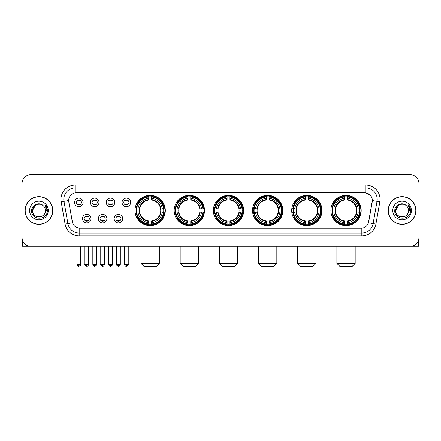<?xml version="1.0" encoding="UTF-8"?>
<svg xmlns="http://www.w3.org/2000/svg" width="441" height="441" viewBox="0 0 441 441"><rect width="100%" height="100%" fill="white"/><g stroke="black" fill="none" stroke-linecap="round" stroke-linejoin="round"><path stroke-width="0.66" d="M291.699 210.489A15.154 15.154 0 0 0 306.859 225.649A15.154 15.154 0 0 0 322.013 210.489A15.154 15.154 0 0 0 306.859 195.335A15.154 15.154 0 0 0 291.699 210.489M174.178 210.489A15.154 15.154 0 0 0 189.332 225.649A15.154 15.154 0 0 0 204.486 210.489A15.154 15.154 0 0 0 189.332 195.335A15.154 15.154 0 0 0 174.178 210.489M213.35 210.489A15.154 15.154 0 0 0 228.504 225.649A15.154 15.154 0 0 0 243.664 210.489A15.154 15.154 0 0 0 228.504 195.335A15.154 15.154 0 0 0 213.35 210.489M252.528 210.489A15.154 15.154 0 0 0 267.681 225.649A15.154 15.154 0 0 0 282.835 210.489A15.154 15.154 0 0 0 267.681 195.335A15.154 15.154 0 0 0 252.528 210.489M330.877 210.489A15.154 15.154 0 0 0 346.031 225.649A15.154 15.154 0 0 0 361.19 210.489A15.154 15.154 0 0 0 346.031 195.335A15.154 15.154 0 0 0 330.877 210.489M135.001 210.489A15.154 15.154 0 0 0 150.155 225.649A15.154 15.154 0 0 0 165.309 210.489A15.154 15.154 0 0 0 150.155 195.335A15.154 15.154 0 0 0 135.001 210.489M106.893 218.642A4.289 4.289 0 0 1 102.604 222.931A4.289 4.289 0 0 1 98.315 218.642A4.289 4.289 0 0 1 102.604 214.354A4.289 4.289 0 0 1 106.893 218.642M100.03 218.642A2.574 2.574 0 0 0 102.604 221.217A2.574 2.574 0 0 0 105.179 218.642A2.574 2.574 0 0 0 102.604 216.068A2.574 2.574 0 0 0 100.03 218.642M122.736 218.642A4.289 4.289 0 0 1 118.442 222.931A4.289 4.289 0 0 1 114.153 218.642A4.289 4.289 0 0 1 118.442 214.354A4.289 4.289 0 0 1 122.736 218.642M115.873 218.642A2.574 2.574 0 0 0 118.442 221.217A2.574 2.574 0 0 0 121.016 218.642A2.574 2.574 0 0 0 118.442 216.068A2.574 2.574 0 0 0 115.873 218.642M91.05 218.642A4.289 4.289 0 0 1 86.761 222.931A4.289 4.289 0 0 1 82.473 218.642A4.289 4.289 0 0 1 86.761 214.354A4.289 4.289 0 0 1 91.05 218.642M84.187 218.642A2.574 2.574 0 0 0 86.761 221.217A2.574 2.574 0 0 0 89.336 218.642A2.574 2.574 0 0 0 86.761 216.068A2.574 2.574 0 0 0 84.187 218.642M98.971 202.397A4.289 4.289 0 0 1 94.683 206.691A4.289 4.289 0 0 1 90.394 202.397A4.289 4.289 0 0 1 94.683 198.108A4.289 4.289 0 0 1 98.971 202.397M92.108 202.397A2.574 2.574 0 0 0 94.683 204.971A2.574 2.574 0 0 0 97.257 202.397A2.574 2.574 0 0 0 94.683 199.828A2.574 2.574 0 0 0 92.108 202.397M114.814 202.397A4.289 4.289 0 0 1 110.526 206.691A4.289 4.289 0 0 1 106.231 202.397A4.289 4.289 0 0 1 110.526 198.108A4.289 4.289 0 0 1 114.814 202.397M107.951 202.397A2.574 2.574 0 0 0 110.526 204.971A2.574 2.574 0 0 0 113.094 202.397A2.574 2.574 0 0 0 110.526 199.828A2.574 2.574 0 0 0 107.951 202.397M130.652 202.397A4.289 4.289 0 0 1 126.363 206.691A4.289 4.289 0 0 1 122.074 202.397A4.289 4.289 0 0 1 126.363 198.108A4.289 4.289 0 0 1 130.652 202.397M123.789 202.397A2.574 2.574 0 0 0 126.363 204.971A2.574 2.574 0 0 0 128.937 202.397A2.574 2.574 0 0 0 126.363 199.828A2.574 2.574 0 0 0 123.789 202.397M83.129 202.397A4.289 4.289 0 0 1 78.84 206.691A4.289 4.289 0 0 1 74.551 202.397A4.289 4.289 0 0 1 78.84 198.108A4.289 4.289 0 0 1 83.129 202.397M76.265 202.397A2.574 2.574 0 0 0 78.84 204.971A2.574 2.574 0 0 0 81.414 202.397A2.574 2.574 0 0 0 78.84 199.828A2.574 2.574 0 0 0 76.265 202.397M65.092 224.127L61.156 201.824A14.299 14.299 0 0 1 75.235 185.044L365.765 185.044A14.299 14.299 0 0 1 379.844 201.824L375.908 224.127A14.299 14.299 0 0 1 361.829 235.941L79.171 235.941A14.299 14.299 0 0 1 65.092 224.127L67.903 223.631L63.973 201.328A11.438 11.438 0 0 1 75.235 187.899L365.765 187.899A11.438 11.438 0 0 1 377.027 201.328L373.097 223.631A11.438 11.438 0 0 1 361.829 233.08L79.171 233.08A11.438 11.438 0 0 1 67.903 223.631L72.544 222.81L68.779 201.824A7.723 7.723 0 0 1 76.381 192.761L364.619 192.761A7.723 7.723 0 0 1 372.221 201.824L368.693 221.84A7.723 7.723 0 0 1 361.091 228.223L79.909 228.223A7.723 7.723 0 0 1 72.307 221.84L68.779 201.824L68.746 199.338M136.363 211.923A13.869 13.869 0 0 1 136.363 209.062M332.238 211.923A13.869 13.869 0 0 1 332.238 209.062M253.889 211.923A13.869 13.869 0 0 1 253.889 209.062M214.712 211.923A13.869 13.869 0 0 1 214.712 209.062M175.535 211.923A13.869 13.869 0 0 1 175.535 209.062M293.061 211.923A13.869 13.869 0 0 1 293.061 209.062M25.054 210.489A13.869 13.869 0 0 0 38.924 224.359A13.869 13.869 0 0 0 52.788 210.489A13.869 13.869 0 0 0 38.924 196.625A13.869 13.869 0 0 0 25.054 210.489M388.212 210.489A13.869 13.869 0 0 0 402.076 224.359A13.869 13.869 0 0 0 415.946 210.489A13.869 13.869 0 0 0 402.076 196.625A13.869 13.869 0 0 0 388.212 210.489M75.235 185.044L75.235 192.849L364.619 192.761L365.765 192.849L370.076 195.021M361.091 228.223L79.909 228.223M79.171 235.941L79.171 228.184L75.047 226.498M379.844 201.824L372.342 200.501L368.455 222.81L375.908 224.127M418.95 183.324A8.577 8.577 0 0 0 410.373 174.746L30.627 174.746A8.577 8.577 0 0 0 22.05 183.324L22.05 237.655A8.577 8.577 0 0 0 30.627 246.238L410.373 246.238A8.577 8.577 0 0 0 418.95 237.655L418.95 183.324L418.95 237.655M22.05 183.324L22.05 237.655M410.373 174.746L30.627 174.746M30.627 246.238L410.373 246.238M52.644 210.489A13.726 13.726 0 0 0 38.924 196.769A13.726 13.726 0 0 0 25.198 210.489A13.726 13.726 0 0 0 38.924 224.215A13.726 13.726 0 0 0 52.644 210.489M42.154 204.894L43.157 205.611A6.461 6.461 0 0 1 45.384 210.489C45.781 218.83 32.061 218.83 32.458 210.489L35.688 204.894L42.154 204.894L43.157 205.611C39.188 201.454 31.554 204.878 31.625 210.489C30.898 220.467 47.071 220.732 47.336 210.974L47.347 210.489C47.325 208.373 46.619 206.509 45.236 204.905L46.349 210.489L43.874 214.646A6.461 6.461 0 0 0 45.384 210.489C45.781 218.83 32.061 218.83 32.458 210.489C33.086 205.848 35.749 203.753 40.445 204.211M43.874 214.646C40.445 219.282 32.121 216.316 32.458 210.489M29.597 210.489A9.322 9.322 0 0 0 38.924 219.816A9.322 9.322 0 0 0 48.245 210.489A9.322 9.322 0 0 0 38.924 201.168A9.322 9.322 0 0 0 29.597 210.489M45.296 204.977L47.347 210.737M22.337 239.854L22.337 246.238L55.505 246.238M415.802 210.489A13.726 13.726 0 0 0 402.076 196.769A13.726 13.726 0 0 0 388.356 210.489A13.726 13.726 0 0 0 402.076 224.215A13.726 13.726 0 0 0 415.802 210.489M406.31 205.611A6.461 6.461 0 0 1 408.542 210.489C408.939 218.83 395.219 218.83 395.616 210.489L398.846 204.894L405.312 204.894L406.31 205.611C402.346 201.454 394.712 204.878 394.783 210.489C394.056 220.467 410.229 220.732 410.494 210.974L410.505 210.489C410.483 208.373 409.777 206.509 408.394 204.905L409.507 210.489L407.032 214.646A6.461 6.461 0 0 0 408.542 210.489C408.939 218.83 395.219 218.83 395.616 210.489C396.244 205.848 398.907 203.753 403.603 204.211M407.032 214.646C403.603 219.282 395.279 216.316 395.616 210.489M392.755 210.489A9.322 9.322 0 0 0 402.076 219.816A9.322 9.322 0 0 0 411.403 210.489A9.322 9.322 0 0 0 402.076 201.168A9.322 9.322 0 0 0 392.755 210.489M408.454 204.977L410.505 210.737M156.445 266.254L143.865 266.254L141.004 263.393L159.306 263.393L156.445 266.254M151.588 224.028L151.588 224.601A14.184 14.184 0 0 0 164.267 211.923L163.694 211.923A13.61 13.61 0 0 1 151.588 224.028L151.588 222.705A12.298 12.298 0 0 0 162.371 211.923L160.64 211.923A10.578 10.578 0 0 0 151.588 200.01L151.588 196.956A13.61 13.61 0 0 1 163.694 209.062L164.267 209.062A14.184 14.184 0 0 0 151.588 196.383L151.588 196.956M136.622 211.923L136.043 211.923A14.184 14.184 0 0 0 148.727 224.601L148.727 224.028A13.61 13.61 0 0 1 136.622 211.923L137.945 211.923A12.298 12.298 0 0 0 148.727 222.705L148.727 220.974A10.578 10.578 0 0 0 160.64 211.923L161.064 211.923A10.997 10.997 0 0 1 151.588 221.399L151.588 222.705M148.727 196.956L148.727 196.383A14.184 14.184 0 0 0 136.043 209.062L136.622 209.062A13.61 13.61 0 0 1 148.727 196.956L148.727 198.279A12.298 12.298 0 0 0 137.945 209.062L139.67 209.062A10.578 10.578 0 0 0 148.727 220.974L148.727 221.399A10.997 10.997 0 0 1 139.251 211.923L137.945 211.923M136.649 211.923A13.583 13.583 0 0 1 136.649 209.062M151.588 196.984A13.583 13.583 0 0 0 148.727 196.984M163.661 209.062A13.583 13.583 0 0 1 163.661 211.923M163.694 209.062L162.371 209.062A12.298 12.298 0 0 0 151.588 198.279M162.371 211.923L163.694 211.923M148.727 222.705L148.727 224.028M160.64 209.062L162.371 209.062M151.588 220.991L151.588 221.399M148.727 220.974A10.578 10.578 0 0 1 139.67 211.923L139.251 211.923M151.588 224A13.583 13.583 0 0 1 148.727 224M137.945 209.062L136.622 209.062M148.727 199.988L148.727 198.279M151.588 200.01A10.578 10.578 0 0 0 139.67 209.062L139.251 209.062A10.997 10.997 0 0 1 148.727 199.586M151.588 199.994L151.588 199.586A10.997 10.997 0 0 1 161.064 209.062M138.259 202.772L137.449 202.772A14.867 14.867 0 0 1 165.028 210.489A14.867 14.867 0 0 1 137.449 218.212L138.259 218.212M195.622 266.254L183.043 266.254L180.182 263.393L198.483 263.393L195.622 266.254M190.76 224.028L190.76 224.601A14.184 14.184 0 0 0 203.444 211.923L202.866 211.923A13.61 13.61 0 0 1 190.76 224.028L190.76 222.705A12.298 12.298 0 0 0 201.543 211.923L199.817 211.923A10.578 10.578 0 0 0 190.76 200.01L190.76 196.956A13.61 13.61 0 0 1 202.866 209.062L203.444 209.062A14.184 14.184 0 0 0 190.76 196.383L190.76 196.956M175.794 211.923L175.22 211.923A14.184 14.184 0 0 0 187.899 224.601L187.899 224.028A13.61 13.61 0 0 1 175.794 211.923L177.117 211.923A12.298 12.298 0 0 0 187.899 222.705L187.899 220.974A10.578 10.578 0 0 0 199.817 211.923L200.236 211.923A10.997 10.997 0 0 1 190.76 221.399L190.76 222.705M187.899 196.956L187.899 196.383A14.184 14.184 0 0 0 175.22 209.062L175.794 209.062A13.61 13.61 0 0 1 187.899 196.956L187.899 198.279A12.298 12.298 0 0 0 177.117 209.062L178.848 209.062A10.578 10.578 0 0 0 187.899 220.974L187.899 221.399A10.997 10.997 0 0 1 178.423 211.923L177.117 211.923M175.827 211.923A13.583 13.583 0 0 1 175.827 209.062M190.76 196.984A13.583 13.583 0 0 0 187.899 196.984M202.838 209.062A13.583 13.583 0 0 1 202.838 211.923M202.866 209.062L201.543 209.062A12.298 12.298 0 0 0 190.76 198.279M201.543 211.923L202.866 211.923M187.899 222.705L187.899 224.028M199.817 209.062L201.543 209.062M190.76 220.991L190.76 221.399M187.899 220.974A10.578 10.578 0 0 1 178.848 211.923L178.423 211.923M190.76 224A13.583 13.583 0 0 1 187.899 224M177.117 209.062L175.794 209.062M187.899 199.988L187.899 198.279M190.76 200.01A10.578 10.578 0 0 0 178.848 209.062L178.423 209.062A10.997 10.997 0 0 1 187.899 199.586M190.76 199.994L190.76 199.586A10.997 10.997 0 0 1 200.236 209.062M177.436 202.772L176.626 202.772A14.867 14.867 0 0 1 204.2 210.489A14.867 14.867 0 0 1 176.626 218.212L177.436 218.212M234.799 266.254L222.214 266.254L219.359 263.393L237.655 263.393L234.799 266.254M229.937 224.028L229.937 224.601A14.184 14.184 0 0 0 242.616 211.923L242.043 211.923A13.61 13.61 0 0 1 229.937 224.028L229.937 222.705A12.298 12.298 0 0 0 240.72 211.923L238.989 211.923A10.578 10.578 0 0 0 229.937 200.01L229.937 196.956A13.61 13.61 0 0 1 242.043 209.062L242.616 209.062A14.184 14.184 0 0 0 229.937 196.383L229.937 196.956M214.971 211.923L214.398 211.923A14.184 14.184 0 0 0 227.076 224.601L227.076 224.028A13.61 13.61 0 0 1 214.971 211.923L216.294 211.923A12.298 12.298 0 0 0 227.076 222.705L227.076 220.974A10.578 10.578 0 0 0 238.989 211.923L239.413 211.923A10.997 10.997 0 0 1 229.937 221.399L229.937 222.705M227.076 196.956L227.076 196.383A14.184 14.184 0 0 0 214.398 209.062L214.971 209.062A13.61 13.61 0 0 1 227.076 196.956L227.076 198.279A12.298 12.298 0 0 0 216.294 209.062L218.025 209.062A10.578 10.578 0 0 0 227.076 220.974L227.076 221.399A10.997 10.997 0 0 1 217.6 211.923L216.294 211.923M214.999 211.923A13.583 13.583 0 0 1 214.999 209.062M229.937 196.984A13.583 13.583 0 0 0 227.076 196.984M242.015 209.062A13.583 13.583 0 0 1 242.015 211.923M242.043 209.062L240.72 209.062A12.298 12.298 0 0 0 229.937 198.279M240.72 211.923L242.043 211.923M227.076 222.705L227.076 224.028M238.989 209.062L240.72 209.062M229.937 220.991L229.937 221.399M227.076 220.974A10.578 10.578 0 0 1 218.025 211.923L217.6 211.923M229.937 224A13.583 13.583 0 0 1 227.076 224M216.294 209.062L214.971 209.062M227.076 199.988L227.076 198.279M229.937 200.01A10.578 10.578 0 0 0 218.025 209.062L217.6 209.062A10.997 10.997 0 0 1 227.076 199.586M229.937 199.994L229.937 199.586A10.997 10.997 0 0 1 239.413 209.062M216.608 202.772L215.798 202.772A14.867 14.867 0 0 1 243.377 210.489A14.867 14.867 0 0 1 215.798 218.212L216.608 218.212M273.971 266.254L261.392 266.254L258.531 263.393L276.832 263.393L273.971 266.254M269.109 224.028L269.109 224.601A14.184 14.184 0 0 0 281.793 211.923L281.22 211.923A13.61 13.61 0 0 1 269.109 224.028L269.109 222.705A12.298 12.298 0 0 0 279.892 211.923L278.166 211.923A10.578 10.578 0 0 0 269.109 200.01L269.109 196.956A13.61 13.61 0 0 1 281.22 209.062L281.793 209.062A14.184 14.184 0 0 0 269.109 196.383L269.109 196.956M254.148 211.923L253.569 211.923A14.184 14.184 0 0 0 266.254 224.601L266.254 224.028A13.61 13.61 0 0 1 254.148 211.923L255.471 211.923A12.298 12.298 0 0 0 266.254 222.705L266.254 220.974A10.578 10.578 0 0 0 278.166 211.923L278.585 211.923A10.997 10.997 0 0 1 269.109 221.399L269.109 222.705M266.254 196.956L266.254 196.383A14.184 14.184 0 0 0 253.569 209.062L254.148 209.062A13.61 13.61 0 0 1 266.254 196.956L266.254 198.279A12.298 12.298 0 0 0 255.471 209.062L257.197 209.062A10.578 10.578 0 0 0 266.254 220.974L266.254 221.399A10.997 10.997 0 0 1 256.778 211.923L255.471 211.923M254.176 211.923A13.583 13.583 0 0 1 254.176 209.062M269.109 196.984A13.583 13.583 0 0 0 266.254 196.984M281.187 209.062A13.583 13.583 0 0 1 281.187 211.923M281.22 209.062L279.892 209.062A12.298 12.298 0 0 0 269.109 198.279M279.892 211.923L281.22 211.923M266.254 222.705L266.254 224.028M278.166 209.062L279.892 209.062M269.109 220.991L269.109 221.399M266.254 220.974A10.578 10.578 0 0 1 257.197 211.923L256.778 211.923M269.109 224A13.583 13.583 0 0 1 266.254 224M255.471 209.062L254.148 209.062M266.254 199.988L266.254 198.279M269.109 200.01A10.578 10.578 0 0 0 257.197 209.062L256.778 209.062A10.997 10.997 0 0 1 266.254 199.586M269.109 199.994L269.109 199.586A10.997 10.997 0 0 1 278.585 209.062M255.786 202.772L254.975 202.772A14.867 14.867 0 0 1 282.549 210.489A14.867 14.867 0 0 1 254.975 218.212L255.786 218.212M313.149 266.254L300.564 266.254L297.708 263.393L316.01 263.393L313.149 266.254M308.287 224.028L308.287 224.601A14.184 14.184 0 0 0 320.971 211.923L320.392 211.923A13.61 13.61 0 0 1 308.287 224.028L308.287 222.705A12.298 12.298 0 0 0 319.069 211.923L317.338 211.923A10.578 10.578 0 0 0 308.287 200.01L308.287 196.956A13.61 13.61 0 0 1 320.392 209.062L320.971 209.062A14.184 14.184 0 0 0 308.287 196.383L308.287 196.956M293.32 211.923L292.747 211.923A14.184 14.184 0 0 0 305.426 224.601L305.426 224.028A13.61 13.61 0 0 1 293.32 211.923L294.643 211.923A12.298 12.298 0 0 0 305.426 222.705L305.426 220.974A10.578 10.578 0 0 0 317.338 211.923L317.763 211.923A10.997 10.997 0 0 1 308.287 221.399L308.287 222.705M305.426 196.956L305.426 196.383A14.184 14.184 0 0 0 292.747 209.062L293.32 209.062A13.61 13.61 0 0 1 305.426 196.956L305.426 198.279A12.298 12.298 0 0 0 294.643 209.062L296.374 209.062A10.578 10.578 0 0 0 305.426 220.974L305.426 221.399A10.997 10.997 0 0 1 295.95 211.923L294.643 211.923M293.348 211.923A13.583 13.583 0 0 1 293.348 209.062M308.287 196.984A13.583 13.583 0 0 0 305.426 196.984M320.364 209.062A13.583 13.583 0 0 1 320.364 211.923M320.392 209.062L319.069 209.062A12.298 12.298 0 0 0 308.287 198.279M319.069 211.923L320.392 211.923M305.426 222.705L305.426 224.028M317.338 209.062L319.069 209.062M308.287 220.991L308.287 221.399M305.426 220.974A10.578 10.578 0 0 1 296.374 211.923L295.95 211.923M308.287 224A13.583 13.583 0 0 1 305.426 224M294.643 209.062L293.32 209.062M305.426 199.988L305.426 198.279M308.287 200.01A10.578 10.578 0 0 0 296.374 209.062L295.95 209.062A10.997 10.997 0 0 1 305.426 199.586M308.287 199.994L308.287 199.586A10.997 10.997 0 0 1 317.763 209.062M294.957 202.772L294.147 202.772A14.867 14.867 0 0 1 321.726 210.489A14.867 14.867 0 0 1 294.147 218.212L294.957 218.212M352.326 266.254L339.741 266.254L336.88 263.393L355.181 263.393L352.326 266.254M347.464 224.028L347.464 224.601A14.184 14.184 0 0 0 360.143 211.923L359.569 211.923A13.61 13.61 0 0 1 347.464 224.028L347.464 222.705A12.298 12.298 0 0 0 358.246 211.923L356.515 211.923A10.578 10.578 0 0 0 347.464 200.01L347.464 196.956A13.61 13.61 0 0 1 359.569 209.062L360.143 209.062A14.184 14.184 0 0 0 347.464 196.383L347.464 196.956M332.497 211.923L331.924 211.923A14.184 14.184 0 0 0 344.603 224.601L344.603 224.028A13.61 13.61 0 0 1 332.497 211.923L333.82 211.923A12.298 12.298 0 0 0 344.603 222.705L344.603 220.974A10.578 10.578 0 0 0 356.515 211.923L356.94 211.923A10.997 10.997 0 0 1 347.464 221.399L347.464 222.705M344.603 196.956L344.603 196.383A14.184 14.184 0 0 0 331.924 209.062L332.497 209.062A13.61 13.61 0 0 1 344.603 196.956L344.603 198.279A12.298 12.298 0 0 0 333.82 209.062L335.551 209.062A10.578 10.578 0 0 0 344.603 220.974L344.603 221.399A10.997 10.997 0 0 1 335.127 211.923L333.82 211.923M332.525 211.923A13.583 13.583 0 0 1 332.525 209.062M347.464 196.984A13.583 13.583 0 0 0 344.603 196.984M359.542 209.062A13.583 13.583 0 0 1 359.542 211.923M359.569 209.062L358.246 209.062A12.298 12.298 0 0 0 347.464 198.279M358.246 211.923L359.569 211.923M344.603 222.705L344.603 224.028M356.515 209.062L358.246 209.062M347.464 220.991L347.464 221.399M344.603 220.974A10.578 10.578 0 0 1 335.551 211.923L335.127 211.923M347.464 224A13.583 13.583 0 0 1 344.603 224M333.82 209.062L332.497 209.062M344.603 199.988L344.603 198.279M347.464 200.01A10.578 10.578 0 0 0 335.551 209.062L335.127 209.062A10.997 10.997 0 0 1 344.603 199.586M347.464 199.994L347.464 199.586A10.997 10.997 0 0 1 356.94 209.062M334.135 202.772L333.324 202.772A14.867 14.867 0 0 1 360.903 210.489A14.867 14.867 0 0 1 333.324 218.212L334.135 218.212M77.98 204.828L77.98 204.42A2.194 2.194 0 0 0 79.7 204.42L79.7 204.828M79.7 199.971L79.7 200.379A2.194 2.194 0 0 0 77.98 200.379L77.98 199.971M93.823 204.828L93.823 204.42A2.194 2.194 0 0 0 95.537 204.42L95.537 204.828M95.537 199.971L95.537 200.379A2.194 2.194 0 0 0 93.823 200.379L93.823 199.971M109.666 204.828L109.666 204.42A2.194 2.194 0 0 0 111.38 204.42L111.38 204.828M111.38 199.971L111.38 200.379A2.194 2.194 0 0 0 109.666 200.379L109.666 199.971M125.509 204.828L125.509 204.42A2.194 2.194 0 0 0 127.223 204.42L127.223 204.828M127.223 199.971L127.223 200.379A2.194 2.194 0 0 0 125.509 200.379L125.509 199.971M85.901 221.068L85.901 220.66A2.194 2.194 0 0 0 87.621 220.66L87.621 221.068M87.621 216.217L87.621 216.625A2.194 2.194 0 0 0 85.901 216.625L85.901 216.217M101.744 221.068L101.744 220.66A2.194 2.194 0 0 0 103.459 220.66L103.459 221.068M103.459 216.217L103.459 216.625A2.194 2.194 0 0 0 101.744 216.625L101.744 216.217M117.587 221.068L117.587 220.66A2.194 2.194 0 0 0 119.302 220.66L119.302 221.068M119.302 216.217L119.302 216.625A2.194 2.194 0 0 0 117.587 216.625L117.587 216.217M418.663 239.854L418.663 246.238L385.495 246.238M365.765 185.044L365.765 192.849M61.156 201.824L63.973 201.328A11.438 11.438 0 0 1 63.796 199.338M63.973 201.328L68.658 200.501M361.829 228.184L361.829 235.941M151.588 220.974A10.578 10.578 0 0 0 160.64 211.923M148.727 224.127A13.71 13.71 0 0 0 151.588 224.127M163.793 211.923A13.71 13.71 0 0 0 163.793 209.062M151.588 196.857A13.71 13.71 0 0 0 148.727 196.857M190.76 220.974A10.578 10.578 0 0 0 199.817 211.923M187.899 224.127A13.71 13.71 0 0 0 190.76 224.127M202.965 211.923A13.71 13.71 0 0 0 202.965 209.062M190.76 196.857A13.71 13.71 0 0 0 187.899 196.857M229.937 220.974A10.578 10.578 0 0 0 238.989 211.923M227.076 224.127A13.71 13.71 0 0 0 229.937 224.127M242.142 211.923A13.71 13.71 0 0 0 242.142 209.062M229.937 196.857A13.71 13.71 0 0 0 227.076 196.857M269.109 220.974A10.578 10.578 0 0 0 278.166 211.923M266.254 224.127A13.71 13.71 0 0 0 269.109 224.127M281.319 211.923A13.71 13.71 0 0 0 281.319 209.062M269.109 196.857A13.71 13.71 0 0 0 266.254 196.857M308.287 220.974A10.578 10.578 0 0 0 317.338 211.923M305.426 224.127A13.71 13.71 0 0 0 308.287 224.127M320.491 211.923A13.71 13.71 0 0 0 320.491 209.062M308.287 196.857A13.71 13.71 0 0 0 305.426 196.857M347.464 220.974A10.578 10.578 0 0 0 356.515 211.923M344.603 224.127A13.71 13.71 0 0 0 347.464 224.127M359.669 211.923A13.71 13.71 0 0 0 359.669 209.062M347.464 196.857A13.71 13.71 0 0 0 344.603 196.857M78.84 264.396L76.982 264.396C77.307 265.719 77.925 266.336 78.84 266.254L78.84 264.396L80.697 264.396L80.697 246.238M94.683 264.396L92.825 264.396C93.145 265.719 93.768 266.336 94.683 266.254L94.683 264.396L96.54 264.396L96.54 246.238M110.526 264.396L108.662 264.396C108.988 265.719 109.611 266.336 110.526 266.254L110.526 264.396L112.383 264.396L112.383 246.238M126.363 264.396L124.505 264.396C124.831 265.719 125.448 266.336 126.363 266.254L126.363 264.396L128.226 264.396L128.226 246.238M86.761 264.396L84.904 264.396C84.523 264.986 85.146 265.609 86.761 266.254L86.761 264.396L88.619 264.396L88.619 246.238M102.604 264.396L100.746 264.396C100.366 264.986 100.983 265.609 102.604 266.254L102.604 264.396L104.462 264.396L104.462 246.238M118.442 264.396L116.584 264.396C116.209 264.986 116.826 265.609 118.442 266.254L118.442 264.396L120.305 264.396L120.305 246.238M159.306 246.238L159.306 263.393M141.004 246.238L141.004 263.393M198.483 246.238L198.483 263.393M180.182 246.238L180.182 263.393M237.655 246.238L237.655 263.393M219.359 246.238L219.359 263.393M276.832 246.238L276.832 263.393M258.531 246.238L258.531 263.393M316.01 246.238L316.01 263.393M297.708 246.238L297.708 263.393M355.181 246.238L355.181 263.393M336.88 246.238L336.88 263.393M76.982 264.396L76.982 246.238M80.697 264.396C81.078 264.986 80.455 265.609 78.84 266.254M92.825 264.396L92.825 246.238M96.54 264.396C96.915 264.986 96.298 265.609 94.683 266.254M108.662 264.396L108.662 246.238M112.383 264.396C112.758 264.986 112.141 265.609 110.526 266.254M124.505 264.396L124.505 246.238M128.226 264.396C128.601 264.986 127.984 265.609 126.363 266.254M84.904 264.396L84.904 246.238M88.619 264.396C88.294 265.719 87.676 266.336 86.761 266.254M100.746 264.396L100.746 246.238M104.462 264.396C104.137 265.719 103.519 266.336 102.604 266.254M116.584 264.396L116.584 246.238M120.305 264.396C119.98 265.719 119.357 266.336 118.442 266.254"/></g></svg>
